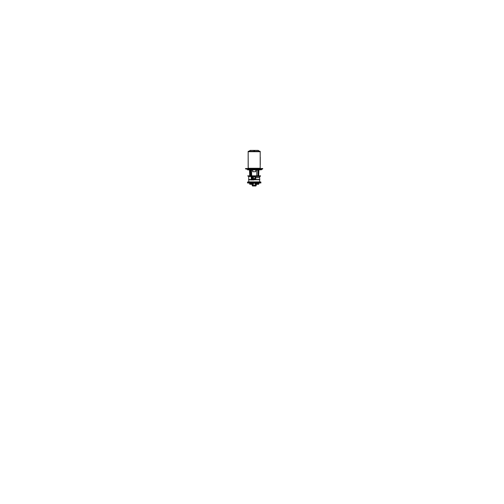 <?xml version="1.0" encoding="UTF-8"?>
<svg xmlns="http://www.w3.org/2000/svg" width="504" height="504" viewBox="0 0 504 504"><rect width="100%" height="100%" fill="white"/><g stroke="black" fill="none" stroke-linecap="round" stroke-linejoin="round"><path stroke-width="0.76" d="M259.541 181.969L257.928 181.969L260.127 181.963L260.114 182.794L259.51 182.794L259.535 182.095L259.516 182.776L257.897 182.776L259.529 182.776L256.517 182.776L257.897 182.776L257.922 182.12L256.498 182.12L257.909 182.064M252.592 181.969L250.715 181.969M250.475 181.969L248.863 181.969L250.475 181.969M257.922 169.684L257.078 169.817L257.141 168.865L256.284 168.865L257.998 168.865L257.141 168.865L257.141 169.684L257.941 169.684L257.078 169.817L258.117 169.817L258.161 168.846L260.77 168.683L260.234 168.897L260.417 169.224L260.196 168.897L260.429 169.243M250.482 169.684L251.263 169.684L251.263 168.865L250.381 168.897L251.301 168.683L250.381 168.84L251.294 168.84L251.32 169.709L250.412 169.709L250.381 168.897L250.463 169.684L251.263 169.684L251.263 168.865L248.245 168.865L250.431 168.846M260.612 169.817L260.933 168.865L260.234 168.865L260.952 168.865L260.877 169.709L261.633 169.709M256.429 168.519L256.164 168.865L251.546 168.575M247.735 169.697L247.451 168.865L247.508 169.684L247.451 168.865L248.239 168.865L247.678 168.884M254.923 176.022L258.968 175.915M253.481 176.022L249.436 175.915M251.301 178.529L251.294 176.866M260.253 168.254L248.151 168.254L248.182 151.351L248.182 168.286L260.221 168.286L248.195 168.531L248.182 151.351L260.221 151.351L260.221 151.685L248.182 151.685L254.583 151.71M255.843 185.982L252.435 185.913L252.183 185.371L256.234 185.371L252.17 185.371L256.221 185.384L255.969 185.913L252.435 185.913L252.145 184.577L252.17 185.327L256.234 185.327L252.176 185.321M256.246 184.181L256.234 185.327L252.17 185.327L252.013 184.225M259.182 182.983L257.525 182.927L259.176 182.927L257.525 182.927L259.176 182.927L256.265 184.489M249.474 183.028L251.08 182.921M256.794 182.927L257.323 182.921M249.682 182.927L251.918 184.212L249.688 182.927L248.919 183.191L250.879 182.927M249.247 182.927L252.139 184.489M253.449 183.028L255.024 183.078M260.48 182.12L260.877 182.12L260.102 182.12L260.083 182.921L260.851 182.776L259.377 182.921L260.096 182.776L259.516 182.776L259.535 182.095M252.517 182.776L255.887 182.776M257.796 182.776L250.608 182.776M248.333 182.776L248.302 182.12L247.527 182.12L248.831 182.127L248.289 182.12L248.289 182.921L247.552 182.776L248.289 182.921L248.289 182.12M260.064 182.108L260.877 182.108L260.707 182.921L260.07 182.794M247.924 181.969L250.639 181.957M251.408 181.931L257.342 181.969M257.764 181.957L260.48 181.969M248.831 182.794L259.573 182.794M252.624 182.921L251.899 182.776L251.906 182.12L250.501 182.12L251.918 182.127L251.906 182.794L256.631 182.921L252.58 182.776L252.586 182.095L252.592 182.794L251.893 182.794L256.498 182.794L256.486 182.127M255.799 181.963L256.498 181.963L256.505 182.794L256.618 181.969L259.566 182.089M248.756 181.894L259.642 181.894M248.837 182.089L251.931 182.108M252.498 182.089L255.856 182.152M259.749 182.921L260.48 182.921M260.48 182.776L260.851 182.776L260.114 182.776L260.108 182.127L260.87 182.12L259.573 182.12L260.108 182.127L260.083 182.776L260.114 182.12L259.579 182.12M256.996 181.931L257.361 181.931M257.683 181.969L256.794 181.931M251.609 181.931L251.773 182.921L251.906 182.12L250.589 182.12M251.042 182.939L251.408 182.939M247.527 182.108L247.552 182.794L247.527 182.108L248.34 182.108M247.552 182.794L248.333 182.794M248.655 182.921L247.924 182.921M253.128 182.958L255.263 182.927M253.052 182.921L255.295 182.921M253.071 182.927L255.433 183.009M253.002 185.982L255.402 185.982M250.249 168.657L260.196 168.55M248.207 168.683L247.634 168.683L247.653 169.709L250.211 169.709L248.226 169.709L250.211 169.709L248.226 169.709L250.211 169.709L248.226 169.709L248.201 168.953L250.249 168.897L247.666 168.714M252.239 168.897L256.164 168.897L252.239 168.897M258.155 168.897L260.165 168.897L258.149 168.739M250.375 168.569L260.171 168.506M251.71 168.569L258.067 168.588M256.297 168.739L258.243 168.764M250.198 169.653L250.154 168.897L250.211 169.684L249.669 169.684L250.305 169.697L250.242 168.84L248.201 168.84L250.242 168.84L248.201 168.84L250.242 168.84L248.201 168.84L250.242 168.84L250.305 169.709M252.151 168.84L256.202 168.84L251.584 168.84L251.553 169.709L256.284 169.709L252.12 169.709L256.284 169.709L252.12 169.709L256.284 169.709L252.12 169.709L252.145 168.966M256.259 169.023L256.284 169.709L256.851 169.709L256.82 168.84L256.202 168.84M258.193 169.709L260.177 169.709L258.193 169.709M257.991 169.684L258.161 168.84L260.177 168.84M260.726 168.884L260.896 169.684L260.921 168.739M257.935 168.475L260.165 168.531M260.726 168.846L260.228 168.714L260.763 168.714M250.885 175.909L250.822 169.886L250.992 175.902M256.101 169.817L255.623 170.132L256.996 169.848M250.601 169.848L252.794 170.132L252.706 169.817L251.219 170.132M250.879 169.817L250.16 169.817M250.331 170.062L250.702 169.848M249.701 175.839L249.707 170.132L249.354 169.817M249.619 170.132L249.707 175.909L249.48 169.709M248.182 168.569L250.469 168.475M251.962 168.475L256.442 168.475M258.476 169.817L258.697 175.909L258.924 169.709M257.544 169.848L258.073 170.062M258.023 168.897L257.103 168.683L258.023 168.897L257.991 169.709L257.084 169.709L257.109 168.84L258.023 168.84M259.05 169.817L259.9 169.709M249.701 170.106L249.637 169.224L249.701 170.106L249.505 169.709L248.504 169.709M247.678 168.846L247.527 169.709L247.47 168.897M257.657 169.817L258.369 169.817M260.461 169.817L259.768 169.817M257.355 169.817L256.87 169.848M257.305 170.132L257.305 169.817M251.099 169.817L251.162 175.909L250.954 169.848M251.591 168.544L251.049 168.575M248.636 169.817L247.943 169.817M254.57 175.909L259.05 176.016M249.354 176.016L253.833 175.909M252.605 176.211L249.096 176.211M259.308 176.211L255.799 176.211L259.308 176.211M255.799 176.431L259.673 176.431L259.673 179.695L254.848 179.411M254.816 179.418L248.73 179.695L248.73 176.431L251.464 176.431M251.868 176.431L252.605 176.431M256.032 177.66L259.673 177.66L259.673 179.676L253.858 179.493M255.799 176.501L259.673 176.501L255.799 176.494M248.73 176.501L251.433 176.501L248.73 176.494L248.73 179.632M251.987 176.501L252.605 176.501L251.981 176.494M252.517 176.791L251.37 176.791M250.312 150.4L248.73 151.351L250.356 150.375L254.444 150.375L254.545 151.351M253.858 151.351L253.959 150.375L258.048 150.375L259.673 151.351L258.092 150.4M253.821 151.71L260.266 151.71M249.688 182.927L253.128 184.527L253.481 183.021L254.923 183.021L255.339 184.395M252.435 185.913L255.975 185.9L252.428 185.9L252.183 185.384L252.561 185.982L252.183 185.371M257.815 182.12L256.498 182.12L256.505 182.776L256.498 182.12L255.906 182.089M256.385 168.588L250.507 168.575M252.088 169.086L256.164 168.909L250.393 168.739M248.201 168.953L249.637 169.224L248.233 168.607M258.703 170.106L258.735 169.684L258.193 169.684L258.735 169.684L259.119 168.953L258.621 169.955M250.337 170.119L250.482 175.839L250.242 169.848M258.067 170.132L257.922 175.839L258.161 169.848M255.547 169.93L256.876 170.106L256.731 175.839L256.876 170.106L255.698 170.106L255.692 171.757L252.712 171.757L252.706 170.106L251.528 170.106L251.672 175.839L251.528 170.106L251.175 169.848L252.706 170.106L252.913 169.709M250.986 169.848L250.967 175.839L251.112 171.152M257.998 168.84L256.857 168.575M248.548 169.817L247.968 169.709L247.974 168.922L247.993 169.709M260.221 168.531L260.221 151.351L260.221 151.685L248.182 151.685M252.668 182.927L252.359 184.225L253.468 184.206L253.481 183.021L255.1 183.021L255.181 184.351M250.608 182.921L248.289 182.776L248.302 182.12L248.844 182.146M252.731 182.927L255.175 182.958M260.782 168.575L260.7 169.817M256.309 168.638L252.284 168.676M258.149 168.714L256.82 168.739M250.412 169.684L250.425 168.884M250.305 169.817L250.255 168.72M259.106 182.927L259.484 183.191L259.138 182.921M260.776 168.84L260.165 168.55L260.152 168.991M254.199 178.939L255.44 177.698L254.199 176.457L252.964 177.698L254.199 178.939L252.964 177.698L254.199 176.457L255.44 177.698L254.199 178.939M254.104 176.179L255.723 177.698L254.104 179.222M254.281 178.939L252.958 177.698L254.281 176.457M254.123 176.457L255.446 177.698L254.123 178.939M254.299 179.222L252.68 177.698L254.299 176.179M254.129 176.501L255.402 177.698L254.129 178.901M254.274 178.901L253.002 177.698L254.274 176.501M254.199 176.167L252.668 177.698L254.199 179.235L255.736 177.698L254.199 176.167L252.668 177.698L254.199 179.235L255.736 177.698L254.199 176.167M248.781 181.881L248.781 179.695M259.623 181.881L259.623 179.695M252.069 184.458L252.17 185.371L252.157 184.225M249.285 182.939L249.007 183.135M255.1 183.034L254.936 184.168L254.929 182.99L254.942 184.155L255.276 184.546L255.515 184.181M254.923 183.021L254.936 184.149L255.402 184.313M253.065 184.439L253.462 184.193L253.304 182.99M253.191 184.42L253.474 182.99M251.88 183.009L251.383 182.939M253.228 184.401L252.586 182.99L252.12 182.933M256.013 182.927L255.27 182.99M256.341 184.445L258.943 183.021L258.439 182.927M259.119 182.939L258.691 183.179L259.484 183.191M253.304 183.034L253.279 184.206M257.771 181.969L257.903 182.794L257.771 181.969L256.605 181.969M256.511 182.794L255.811 182.794L255.818 182.095L255.95 182.99M249.033 182.921L248.869 182.095L248.894 182.794L248.302 182.794L248.277 181.963L247.653 181.969M250.482 182.095L250.652 182.921L250.469 182.095M256.366 181.957L255.988 181.957M252.586 182.095L252.58 182.776L251.899 182.776L251.912 182.12L252.466 182.12L251.906 182.12L252.403 181.969M252.038 181.957L252.416 181.957M255.641 182.965L255.244 182.965M253.115 182.927L252.712 182.952M250.916 170.106L250.734 169.835L250.916 170.106M258.098 169.709L257.998 168.897L257.859 169.817L258.25 168.897L258.206 169.653M260.14 168.941L260.165 168.582M259.875 169.817L258.697 169.817M250.142 168.708L250.494 168.575M256.284 168.972L256.505 169.243M256.794 168.714L256.259 168.714L256.87 168.575M248.189 168.657L247.684 168.739M252.397 177.95L252.246 178.397L252.397 177.95M252.246 177.005L252.397 177.446L252.246 177.005M251.32 178.523L251.244 178.183L252.025 178.523M251.244 177.219L251.565 176.873L251.244 177.219M251.364 176.671L251.364 178.731M251.194 178.057L251.25 178.624L252.479 178.309M251.194 177.345L251.25 176.778L252.479 177.093M248.182 151.71L248.182 168.254L248.182 151.71M254.646 179.474L259.516 179.487L254.577 179.487M253.827 179.487L248.888 179.487L253.758 179.474M259.705 179.72L248.699 179.72M253.953 179.947L250.646 179.947M252.491 185.982L255.912 185.982M256.252 184.565L256.234 185.327M247.439 182.921L260.965 182.921M248.926 183.185L249.297 182.927L252.145 184.489M252.025 184.294L249.713 184.294L249.713 183.047M253.373 184.319L252.082 182.927M255.95 182.927L255.818 182.095M255.364 184.363L256.492 184.181L256.53 182.927L256.026 183.544L256.53 182.927M256.026 183.481L256.479 182.927L256.026 183.506M255.956 182.927L255.118 184.155L255.994 182.99L256.045 184.181L255.118 184.181M256.378 184.294L258.691 184.294L258.691 183.047M252.378 183.494L251.931 182.927L252.378 183.525M251.918 184.225L251.88 182.927L252.378 183.557L251.887 182.927M248.869 182.095L248.888 182.776L248.308 182.921M259.913 181.9L248.491 181.9M259.705 181.988L248.699 181.988M260.127 181.969L260.751 181.969M256.517 182.776L256.498 182.12L255.931 182.127L256.492 182.12L256.505 182.776L255.78 182.921M251.906 182.064L251.899 182.794M250.507 182.776L250.494 182.064M248.869 181.963L248.277 181.963M248.321 182.108L248.289 182.794L248.321 182.108M252.737 182.99L255.667 182.99M245.851 169.086L250.261 169.086L245.851 169.086M256.523 169.086L262.553 169.086L256.523 169.086M256.139 168.575L245.404 168.575L256.139 168.575M260.719 168.739L260.253 168.739M245.65 168.506L262.754 168.506M260.776 168.897L260.751 169.709L260.177 169.709L260.203 169.016M247.804 175.839L260.599 175.839L247.804 175.839M255.692 169.886L255.408 169.716M252.712 169.886L252.995 169.716M250.885 169.987L250.942 175.909M259.516 169.817L249.215 169.817L259.516 169.817M252.838 169.76L252.258 169.76M252.277 169.709L251.861 169.709L251.906 168.922M251.238 168.846L251.635 168.846L251.238 168.884M258.262 168.695L257.897 168.575M259.875 169.709L260.436 169.709L260.442 169.193M260.788 169.817L258.955 169.817M247.93 176.129L260.474 176.129M255.799 176.274L260.455 176.274M251.609 168.865L252.214 168.966M252.145 168.683L251.578 168.683L251.943 168.897M251.313 168.575L251.609 168.84M256.769 168.701L257.09 168.575M256.769 168.884L257.166 168.884M257.116 169.653L257.966 169.653M256.53 169.653L256.492 169.224L256.857 169.817M256.769 168.846L257.166 168.846M256.139 169.76L256.517 169.193M256.145 169.709L255.566 169.76M256.278 168.683L256.826 168.683L256.284 168.897M248.132 168.575L247.64 168.739M247.981 169.653L248.163 169.092M247.615 169.817L249.448 169.817M247.981 168.897L247.628 168.897M248.195 168.84L247.628 168.84M248.062 169.817L247.653 168.897L247.792 169.817L248.138 168.953M249.247 175.915L253.827 175.915M254.577 175.915L259.157 175.915M252.599 176.828L251.546 176.261L251.546 179.141L252.599 178.567L251.546 179.141L251.546 176.261L251.546 179.141L252.599 178.567L251.546 179.141L251.546 176.261L252.599 176.828M251.679 176.784L251.779 178.624L252.202 176.942L251.779 178.624L251.679 176.784M252.605 178.586L252.498 177.036M251.332 176.841L251.332 178.555L251.332 176.841M252.605 178.611L251.37 178.611M248.51 179.632L259.894 179.632M248.623 176.387L251.483 176.387M251.779 176.387L252.605 176.387M255.799 176.387L259.781 176.387M252.605 176.104L252.605 179.292L255.799 179.292L255.799 176.104M250.148 150.4L258.256 150.4M248.182 164.846L248.182 157.103M260.221 164.846L260.221 157.103M248.144 157.103L248.144 164.846M260.259 164.846L260.259 157.103M256.234 185.371L256.385 184.269L258.943 183.021M253.197 182.99L253.285 184.193M248.888 182.776L248.321 182.776M255.597 182.965L255.257 182.927M254.199 185.913L254.199 185.371L254.199 185.913M251.773 182.921L251.906 182.12M257.538 182.108L257.525 182.794M250.866 182.108L250.879 182.794M260.228 168.714L260.669 168.575M255.673 169.898L255.692 171.757L252.712 171.757L252.731 169.898M251.887 169.684L251.924 168.953L251.534 169.817L251.609 168.897L251.887 169.684M250.545 169.817L250.406 168.897M260.385 169.684L260.719 169.684M254.199 168.84L254.199 169.709M251.143 169.987L251.231 175.959M251.887 169.709L251.931 168.922M251.584 169.684L251.912 169.684M258.508 169.987L258.565 175.959M260.051 168.84L260.001 169.709M252.145 168.714L251.584 168.714M256.82 168.714L256.259 168.714M248.352 168.84L248.403 169.709M247.684 169.684L248.018 169.684M252.605 178.624L251.591 179.21L252.605 178.624M254.199 151.351L254.199 150.4M256.385 184.269L258.647 183.04M249.411 183.015L249.713 183.179L249.411 183.015M260.851 182.776L260.877 182.12M260.877 182.108L260.851 182.794M247.552 182.776L247.527 182.12M258.703 175.839L258.785 170.132M259.673 179.632L259.673 176.494M260.221 151.351L260.221 151.685L260.221 151.351"/></g></svg>
